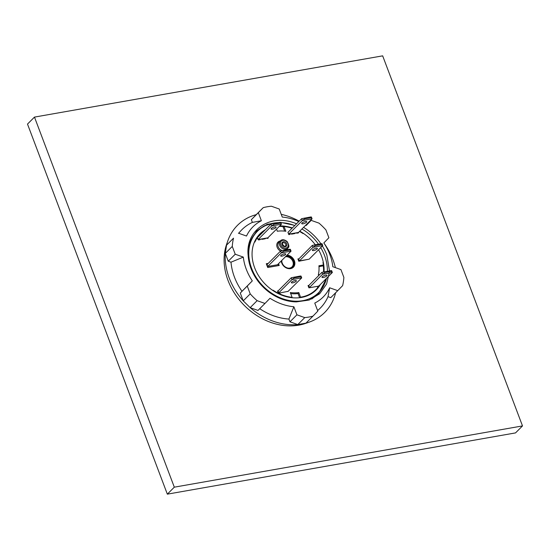 <?xml version="1.0" encoding="UTF-8"?>
<svg xmlns="http://www.w3.org/2000/svg" width="550" height="550" viewBox="0 0 550 550"><rect width="100%" height="100%" fill="white"/><g stroke="black" fill="none" stroke-linecap="round" stroke-linejoin="round"><path stroke-width="0.82" d="M279.757 225.906A39.717 31.886 -135 0 1 292.401 227.941M299.757 231.172A39.717 31.886 -135 0 1 315.308 244.784A39.717 31.886 45 0 0 303.531 233.496L303.022 233.578A39.284 31.536 45 0 0 299.489 231.44M322.981 262.508L323.283 262.103A39.717 31.886 45 0 0 318.553 249.762A39.717 31.886 -135 0 1 324.019 271.893M320.32 284.549A39.717 31.886 -135 0 1 316.174 289.974A39.717 31.886 -135 0 1 265.54 284.474A39.717 31.886 -135 0 1 259.964 233.846A39.717 31.886 -135 0 1 265.389 229.694M278.554 222.633A43.333 34.794 45 0 0 257.407 231.289L256.534 232.162A43.333 34.794 45 0 0 248.284 248.992M327.367 271.274A43.333 34.794 45 0 0 324.541 255.496A43.333 34.794 45 0 0 320.712 247.596M318.512 244.221A43.333 34.794 45 0 0 301.923 228.999M294.779 225.562A43.333 34.794 45 0 0 280.837 222.64M257.407 231.289A43.333 34.794 45 0 0 266.386 289.218A43.333 34.794 45 0 0 318.739 292.531A43.333 34.794 45 0 0 326.473 278.382M259.71 234.107A39.717 31.886 -135 0 1 264.866 230.216M279.235 226.428A39.717 31.886 -135 0 1 283.738 226.648M254.609 242.069A39.284 31.536 -135 0 1 256.396 238.831L256.472 238.755M267.252 237.944L267.417 238.391M257.998 237.098L257.902 236.748A39.284 31.536 -135 0 1 259.751 234.678L260.274 234.156A39.284 31.536 45 0 0 258.424 236.225L258.521 236.569M284.673 231.124L283.106 226.971L284.048 226.49L285.856 231.275A34.148 27.418 -135 0 0 277.331 231.234L276.54 229.13M298.059 233.001L297.887 232.554M319.564 274.704L318.326 274.924A34.148 27.418 -135 0 0 318.629 273.439A34.148 27.418 -135 0 0 318.911 265.774L323.393 264.99L322.919 265.932L318.979 266.626M318.629 273.439L318.512 274.113A34.602 27.782 -135 0 1 318.361 274.918M308.44 285.986A2.069 1.664 -135 0 1 308.309 285.931L308.832 285.409A2.069 1.664 45 0 0 308.859 285.423M288.145 291.328L279.757 292.971L280.321 294.174A39.284 31.536 45 0 0 292.098 297.33L290.29 292.538A34.148 27.418 -135 0 0 298.815 292.586L300.548 297.179A39.284 31.536 45 0 0 315.865 289.664L315.343 290.187A39.284 31.536 -135 0 1 301.806 297.378M299.619 297.708L298.059 293.569A34.602 27.782 -135 0 1 290.682 293.59M279.586 294.243L279.235 293.494L279.757 292.971M323.228 265.313A39.717 31.886 -135 0 1 323.524 272.002M319.798 285.072A39.717 31.886 -135 0 1 315.913 290.235M278.011 264.206L278.534 265.602M266.447 264.131L267.726 263.911M278.534 263.684L279.207 265.478L267.719 267.499L266.296 263.725L268.249 263.381M272.862 290.496L273.116 290.242L272.607 290.324A39.717 31.886 -135 0 1 254.403 242.137L254.904 242.041A39.284 31.536 45 0 1 256.919 238.308L257.593 238.501L258.521 239.958L259.999 239.697A2.069 1.664 -135 0 1 260.136 239.532A2.069 1.664 -135 0 1 262.089 239.326L265.217 238.776A2.069 1.664 -135 0 1 265.361 238.611A2.069 1.664 -135 0 1 267.307 238.411L268.091 238.274L267.905 237.772M298.98 258.768L297.907 258.954L298.781 261.25L308.791 259.249M298.066 259.359L298.76 259.236M273.116 290.242A39.284 31.536 45 0 0 277.523 292.841L277.984 292.456L277.606 290.957L278.238 290.792M315.865 289.664A39.284 31.536 45 0 0 317.721 287.595L317.364 286.357L308.921 287.843L308.055 285.546L308.832 285.409M323.393 264.99A39.284 31.536 45 0 0 322.974 262.474L323.249 262.247M298.547 232.382L298.54 232.863L296.904 233.2A2.069 1.664 -135 0 0 294.958 233.406A2.069 1.664 -135 0 0 294.814 233.571L291.686 234.121A2.069 1.664 -135 0 0 289.733 234.321A2.069 1.664 -135 0 0 289.596 234.486L288.812 234.623L287.946 232.334L301.627 218.701L310.716 216.975L312.077 218.838L311.376 216.989L310.716 216.975M292.105 228.236A39.284 31.536 45 0 0 284.048 226.49M264.034 231.048A39.284 31.536 45 0 0 260.274 234.156M292.029 297.708L292.098 297.33M298.815 292.586L298.059 293.569M300.548 297.179L299.729 297.694M257.902 236.748L258.424 236.225M281.916 262.24A6.318 5.074 -135 0 1 281.896 260.315M285.423 256.781A6.318 5.074 -135 0 1 292.868 261.498A6.318 5.074 -135 0 1 287.746 268.063M296.546 223.788A46.09 37.001 45 0 0 292.765 222.386C268.565 214.259 245.376 231.103 248.146 255.482L249.879 241.883L256.644 230.979L267.176 224.304L280.672 222.379M258.087 239.559L271.686 225.94L270.985 224.091L257.386 237.703L258.087 239.559L267.836 237.841L281.435 224.228L280.734 222.379L293.769 225.184M326.439 278.534L318.457 293.879L311.74 299.021M321.056 289.898L317.309 294.999M256.431 231.199L264.186 225.83L273.914 223.066M324.177 284.866L317.955 294.381M320.334 290.792L317.054 295.226M248.146 255.482A44.096 35.399 45 0 0 296.395 301.888L309.141 300.053L319.605 293.837L326.59 284.013L329.45 271.693M335.61 292.786A61.648 49.493 -135 0 1 309.169 322.149L305.793 323.331A59.984 48.153 -135 0 1 298.76 325.16A59.984 48.153 -135 0 1 241.491 302.445A59.984 48.153 -135 0 1 226.621 244.276L227.803 240.9A61.648 49.493 -135 0 1 256.245 214.637L263.216 207.659L258.328 212.685L261.381 220.749L252.395 222.399L251.357 219.663L256.245 214.637M231 262.185L228.257 261.209L225.301 253.399L232.272 246.421L235.228 254.231L243.32 257.104L231 262.185A55.44 44.509 -135 0 0 241.993 291.287L252.306 280.878A49.644 39.861 -135 0 1 243.32 257.104M241.993 291.287L240.281 293.047L243.238 300.857A61.648 49.493 -135 0 1 225.301 253.399L226.545 245.169L233.516 238.184A61.648 49.493 45 0 0 232.272 246.421M264.969 303.456L257.998 310.441L250.154 307.656L257.132 300.671L264.969 303.456L270.016 298.265A49.644 39.861 -135 0 0 293.872 306.749L296.924 314.813L304.762 317.597A61.648 49.493 45 0 0 312.929 316.161L317.811 311.135L314.765 303.071A49.644 39.861 -135 0 0 329.643 287.781L337.741 290.654L342.629 285.636A61.648 49.493 45 0 0 343.867 277.399L340.918 269.589L332.819 266.716A49.644 39.861 -135 0 0 323.84 242.942L328.886 237.751L325.937 229.941A61.648 49.493 45 0 0 319.014 223.149L311.176 220.364L306.13 225.548A49.644 39.861 -135 0 0 305.663 225.252M259.731 308.701A55.44 44.509 -135 0 0 288.915 319.062L289.953 321.791L297.791 324.582A61.648 49.493 -135 0 1 250.154 307.656L243.238 300.857L250.209 293.872A61.648 49.493 45 0 0 257.132 300.671M288.915 319.062L293.872 306.749M309.169 322.149A61.648 49.493 -135 0 1 305.951 323.146L312.929 316.161M337.741 290.654L330.77 297.639L328.02 296.663A55.44 44.509 -135 0 1 317.591 310.544M328.02 296.663L329.643 287.781M323.881 243.011A61.648 49.493 -135 0 1 335.397 267.63M281.243 214.356A61.648 49.493 -135 0 1 299.173 221.155M305.711 225.211A61.648 49.493 -135 0 1 306.075 225.466M263.216 207.659A61.648 49.493 45 0 1 271.384 206.222L279.221 209.007L282.267 217.071A49.644 39.861 -135 0 1 298.788 221.54M238.748 233.282A55.44 44.509 -135 0 1 252.395 222.399M233.516 238.184L226.545 245.169A61.648 49.493 -135 0 1 227.803 240.9M304.762 317.597L297.791 324.582L305.951 323.146M238.404 233.166L246.503 236.039A49.644 39.861 -135 0 1 261.381 220.749M252.306 280.878L247.252 286.062L250.209 293.872M329.484 270.903L326.858 255.083A46.09 37.001 45 0 0 322.348 245.967M320.932 243.794A46.09 37.001 45 0 0 303.559 227.363M251.357 219.663L258.328 212.685M306.048 225.5L311.176 220.364M289.953 321.791L296.924 314.813M240.281 293.047L247.252 286.062M228.257 261.209L235.228 254.231M308.743 285.636L308.282 286.151M309.416 287.416L308.715 285.567L321.901 272.36L322.603 274.209L332.351 272.498L331.272 271.377L325.002 272.477L322.603 274.209L309.183 287.794M321.901 272.36L330.99 270.634L331.65 270.648L332.351 272.498L319.165 285.704L317.412 286.522M322.252 276.719A2.688 0.784 -20.7 0 1 324.961 275.344A2.688 0.784 -20.7 0 1 327.03 275.371A2.688 0.784 -20.7 0 1 324.789 277.056A2.688 0.784 -20.7 0 1 321.998 277.276A2.688 0.784 -20.7 0 1 322.252 276.719M330.99 270.634L331.272 271.377M324.727 271.741L325.002 272.477M315.391 245.554L321.654 244.454L321.379 243.712L322.039 243.726L322.733 245.575L312.984 247.294L299.393 260.906L298.691 259.057L312.283 245.438L312.984 247.294L315.391 245.554L315.109 244.819L312.283 245.438M313.761 250.532A2.688 0.784 159.3 0 0 316.346 249.59A2.688 0.784 159.3 0 0 317.412 248.449A2.688 0.784 159.3 0 0 314.621 248.662A2.688 0.784 159.3 0 0 312.379 250.353A2.688 0.784 159.3 0 0 313.761 250.532M299.393 260.906L309.141 259.188L322.733 245.575L321.654 244.454M321.379 243.712L315.109 244.819M288.729 234.169L302.328 220.55L312.077 218.838L298.478 232.451L288.729 234.169L288.028 232.313M304.446 218.075L304.728 218.817L302.328 220.55L301.627 218.701M303.105 223.795A2.688 0.784 -20.7 0 1 301.723 223.609A2.688 0.784 -20.7 0 1 303.957 221.925A2.688 0.784 -20.7 0 1 306.749 221.712A2.688 0.784 -20.7 0 1 305.683 222.853A2.688 0.784 -20.7 0 1 303.105 223.795M304.728 218.817L310.998 217.718M278.101 291.026L277.64 291.541M278.774 292.806L278.073 290.957L291.259 277.75L291.961 279.599L301.709 277.887L300.63 276.767L294.367 277.867L291.961 279.599L278.774 292.806L278.327 293.397L279.551 293.184M287.939 291.534L301.709 277.887L301.008 276.038L300.348 276.024L300.63 276.767M291.61 282.109A2.688 0.784 -20.7 0 1 294.319 280.734A2.688 0.784 -20.7 0 1 296.388 280.761A2.688 0.784 -20.7 0 1 294.154 282.446A2.688 0.784 -20.7 0 1 291.356 282.666A2.688 0.784 -20.7 0 1 291.61 282.109M291.259 277.75L300.348 276.024M294.085 277.131L294.367 277.867M278.004 292.545L278.327 293.397M274.086 224.208L271.686 225.94L281.435 224.228L280.074 222.365L273.804 223.465L274.086 224.208L280.356 223.107M272.463 229.185A2.688 0.784 -20.7 0 1 271.081 228.999A2.688 0.784 -20.7 0 1 273.316 227.315A2.688 0.784 -20.7 0 1 276.114 227.102A2.688 0.784 -20.7 0 1 275.041 228.243A2.688 0.784 -20.7 0 1 272.463 229.185M280.734 222.379L280.074 222.365M270.985 224.091L273.804 223.465M282.081 256.107A2.688 0.784 -20.7 0 1 280.699 255.922A2.688 0.784 -20.7 0 1 282.934 254.238A2.688 0.784 -20.7 0 1 285.725 254.024A2.688 0.784 -20.7 0 1 284.659 255.166A2.688 0.784 -20.7 0 1 282.081 256.107M277.454 264.763L267.706 266.482L267.004 264.626L280.603 251.013L281.298 252.863L291.046 251.151L277.454 264.763M283.704 251.13L289.974 250.03L289.692 249.288L283.422 250.387L283.704 251.13L281.298 252.863L267.706 266.482M289.692 249.288L290.352 249.301L291.046 251.151L289.974 250.03M283.422 250.387L280.603 251.013M382.663 55.846L522.5 425.92L174.309 487.169L34.471 117.095L382.663 55.846M174.309 487.169L167.338 494.154L515.529 432.905L522.5 425.92M167.338 494.154L27.5 124.08L34.471 117.095M283.862 246.097A1.526 1.224 45 0 0 282.466 244.702M282.404 244.784A1.98 1.588 -135 0 1 282.507 243.299A1.98 1.588 -135 0 1 285.196 243.368A1.98 1.588 -135 0 1 285.264 246.056A1.98 1.588 -135 0 1 284.742 246.262M282.019 244.599A2.798 2.248 -135 0 1 284.735 241.808A2.798 2.248 -135 0 1 286.378 246.146A2.798 2.248 -135 0 1 282.019 244.599M280.72 244.826A4.345 3.486 -135 0 1 284.934 240.494A4.345 3.486 -135 0 1 287.478 247.225A4.345 3.486 -135 0 1 280.72 244.826M279.675 245.3A5.17 4.152 -135 0 1 280.369 240.879C281.971 239.174 284.212 239.381 287.093 241.491C289.224 245.211 289.424 247.445 287.691 248.188A5.17 4.152 -135 0 1 279.675 245.3M282.521 250.587A5.17 4.152 -135 0 1 278.197 246.785A5.17 4.152 -135 0 1 278.891 242.364L280.369 240.879M287.691 248.188L286.206 249.673A5.17 4.152 -135 0 1 285.883 249.954M280.548 251.068A6.002 4.819 -135 0 1 277.152 247.252A6.002 4.819 -135 0 1 280.266 240.982M287.581 248.291A6.002 4.819 -135 0 1 287.093 249.741M281.277 260.934A7.514 6.029 45 0 0 289.609 268.716A7.514 6.029 45 0 0 294.394 260.796A7.514 6.029 45 0 0 287.086 255.117M256.396 238.831L256.919 238.308M298.595 232.512L298.114 232.987M281.744 260.466A6.793 5.452 45 0 0 281.875 262.061A6.793 5.452 45 0 0 287.925 268.104A6.793 5.452 45 0 0 293.618 261.078A6.793 5.452 45 0 0 286.275 255.929M308.66 285.766L309.361 287.616M278.018 291.156L278.719 293.006M318.739 292.531L317.302 293.975M285.264 246.056C284.804 246.702 283.862 246.235 282.446 244.654L282.507 243.299M277.502 293.239L277.929 292.813M256.431 238.789L256.953 238.267M281.875 262.061C282.789 265.238 284.811 267.252 287.925 268.104"/></g></svg>
